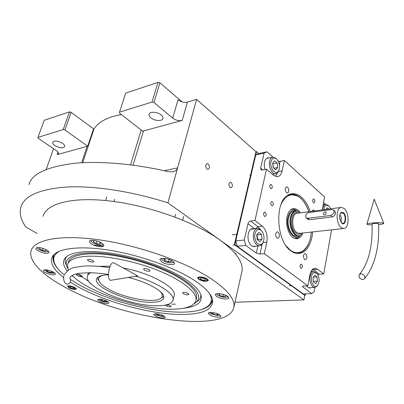 <?xml version="1.0" encoding="UTF-8"?>
<svg xmlns="http://www.w3.org/2000/svg" width="404" height="404" viewBox="0 0 404 404"><rect width="100%" height="100%" fill="white"/><g stroke="black" fill="none" stroke-linecap="round" stroke-linejoin="round"><path stroke-width="0.61" d="M182.078 101.914L159.918 82.84L157.999 82.381L125.639 93.167L119.528 112.13L119.554 113.145L142.647 131.179L182.219 120.427C178.891 121.043 175.725 120.276 172.73 118.12L178.007 99.823C180.957 102.01 184.088 102.767 187.4 102.086L196.607 99.369L167.912 202.889C132.416 191.41 94.385 185.623 67.024 186.996C39.466 189.067 24.048 195.879 20.776 207.429C19.266 213.474 20.937 219.983 25.79 226.952L37.158 233.487M305.56 293.88L305.283 295.375L234.896 244.566L256.53 151.611L256.02 151.717L196.607 99.369M64.923 129.972L63.226 129.553L37.956 137.375L44.203 120.316L69.458 111.898L71.134 112.312L64.923 129.972L87.708 146.208L93.183 129.846L93.92 129.184C98.253 121.937 107.408 117.069 121.392 114.579M206.919 168.998L207.994 169.372C209.828 168.2 209.903 166.413 208.212 164.009L207.116 163.625C205.288 164.807 205.222 166.599 206.919 168.998M230.048 187.456L230.992 187.794C232.76 186.663 232.84 184.921 231.234 182.573L230.275 182.224C228.512 183.366 228.437 185.108 230.048 187.456M305.283 295.375L304.767 295.395L303.924 299.884L167.912 202.889M234.992 302.263L303.924 299.884M53.535 148.707L46.202 169.392M87.708 146.208L57.176 154.611L58.418 153.626C58.605 152.737 57.939 151.752 56.414 150.672L38.153 138.213L37.956 137.375M71.134 112.312L93.94 129.144M159.918 82.84L153.949 102.55L172.73 118.12M161.151 114.918C157.464 111.681 149.52 111.322 149.076 114.332C148.854 115.478 149.47 116.655 150.929 117.867C154.636 121.054 162.479 121.412 162.948 118.387C163.166 117.271 162.565 116.115 161.151 114.918M153.949 102.55L152.005 102.081L119.528 112.13M164.181 170.741L177.619 167.877C176.755 170.185 174.977 171.513 172.286 171.862L167.988 171.614C138.562 164.625 102.348 160.646 74.705 163.267C46.894 166.756 31.669 173.866 29.027 184.608M62.575 143.354C57.772 140.728 54.479 140.385 52.692 142.324C52.485 143.319 53.202 144.405 54.853 145.581C59.64 148.177 62.918 148.505 64.696 146.566C64.903 145.591 64.196 144.521 62.575 143.354M69.458 111.898L63.226 129.553M157.999 82.381L152.005 102.081M63.64 277.568C53.131 269.428 49.429 262.348 52.54 256.333C57.323 248.404 79.169 245.405 109.226 250.182C139.244 254.939 173.624 267.15 193.354 279.735C205.358 287.522 211.797 294.425 212.686 300.445C212.873 309.307 203.444 313.974 184.386 314.433C154.333 315.165 108.12 303.182 78.785 287.209L70.422 282.31M212.433 299.218L212.327 300.475C211.438 304.879 207.409 308.035 200.233 309.939M58.959 269.968C54.298 265.069 52.384 260.631 53.222 256.651L54.171 254.374M241.663 272.665L242.001 271.14C243.445 262.322 236.163 251.99 220.165 240.153C195.556 222.412 149.828 205.813 111.019 201.126C72.134 196.394 46.187 203.601 43.102 216.357M66.544 288.012C123.169 319.286 228.714 334.689 233.906 307.07C235.118 299.248 227.442 289.754 210.873 278.593C185.401 261.843 138.466 245.344 99.005 239.814C59.469 234.239 33.577 239.855 31.022 251.187C28.401 261.63 43.435 275.781 66.544 288.012M207.151 278.836L208.368 280.401C206.565 281.851 203.369 281.512 198.778 279.381L197.531 277.79C199.339 276.341 202.545 276.69 207.151 278.836M74.886 287.466L76.422 288.986C75.225 289.84 72.77 289.461 69.059 287.845L67.498 286.31C68.7 285.456 71.165 285.84 74.886 287.466M172.69 261.019C168.761 258.348 160.095 257.399 159.994 259.61L161.893 262.009C165.837 264.645 174.392 265.595 174.528 263.378L172.69 261.019M101.485 242.94C97.404 240.335 89.582 239.355 89.405 241.405C89.284 242.218 90.067 243.147 91.748 244.183C95.839 246.753 103.555 247.728 103.762 245.677C103.884 244.88 103.126 243.971 101.485 242.94M46.632 249.935C41.188 247.435 37.597 246.894 35.855 248.324C35.744 249.071 36.587 249.96 38.38 250.985C43.789 253.459 47.364 253.98 49.091 252.556C49.207 251.823 48.384 250.95 46.632 249.935M53.182 271.978C48.142 269.736 44.819 269.216 43.218 270.412C43.132 271.044 43.895 271.796 45.5 272.68C50.52 274.902 53.823 275.412 55.414 274.21C55.505 273.599 54.757 272.851 53.182 271.978M107.161 301.227C102.338 299.142 99.116 298.647 97.5 299.748L99.334 301.561C104.136 303.631 107.343 304.116 108.954 303.015L107.161 301.227M163.761 315.847C158.838 313.721 155.484 313.241 153.712 314.408L155.257 316.014C160.166 318.125 163.499 318.599 165.271 317.433L163.761 315.847M219.549 314.751C216.292 312.64 208.343 311.656 208.358 313.342L209.742 314.943C213.014 317.029 220.877 318.014 220.892 316.322L219.549 314.751M227.442 296.132C223.932 293.728 215.216 292.764 215.216 294.758L216.685 296.587C220.21 298.965 228.821 299.93 228.861 297.925L227.442 296.132M70.276 279.416L80.391 285.517C109.035 301.202 154.323 312.938 183.694 312.13C196.91 311.807 205.57 309.242 209.681 304.429C211.999 301.409 211.888 297.697 209.338 293.294M209.363 304.823L210.949 303.167L212.317 300.546M103.57 246.061L93.531 245.092M53.57 255.565L53.611 259.994M89.799 283.214L91.213 283.982M165.635 305.025L169.397 305.192M59.979 250.945C54.954 253.646 52.954 257.181 53.979 261.539C55.045 265.731 58.464 270.19 64.226 274.927M183.709 308.212C196.273 306.808 202.096 302.712 201.182 295.925C200.025 290.774 194.4 284.961 184.31 278.492C167.508 267.897 138.925 257.742 113.721 253.651C88.496 249.556 69.594 251.808 64.842 258.373C62.423 261.893 63.246 266.074 67.311 270.907M74.053 277.195L71.988 275.528M66.003 264.443L65.761 263.832C64.776 261.13 65.044 258.727 66.564 256.621M67.599 268.165L66.736 266.302C63.135 256.878 77.204 250.94 103.343 253.419C129.401 255.843 163.342 266.791 182.093 278.639C197.031 288.517 201.818 296.309 196.445 302.03L198.596 300.419L196.309 302.162M193.895 303.914L196.445 302.03M200.818 294.673C200.975 296.879 200.238 298.793 198.596 300.419M68.251 262.489C69.847 255.141 86.315 251.727 110.64 255.06C134.921 258.378 163.862 268.261 180.553 278.745C192.031 286.138 197.364 292.501 196.556 297.829L195.97 300.192C197.465 292.466 182.254 279.987 157.095 270.064C131.997 260.131 100.889 254.576 83.446 256.596C73.851 257.782 68.534 260.514 67.498 264.807L68.347 270.16M128.23 277.462C148.01 282.032 165.448 292.304 163.782 297.788C163.095 300.48 159.545 301.965 153.136 302.248C132.866 303.561 93.723 288.022 96.485 279.255C97.051 276.907 100.061 275.483 105.52 274.988L108.408 274.861M160.863 298.233L163.751 296.455M97.354 277.664L98.334 279.942L97.354 277.664M78.098 274.291L89.006 281.568M171.867 304.187L175.462 304.136M195.97 300.192C194.491 305.752 187.224 308.742 174.169 309.151C142.88 310.413 88.309 292.658 72.2 275.402M174.114 295.89L173.043 300.015C172.144 303.5 167.534 305.404 159.211 305.722C133.35 307.242 83.966 287.668 87.345 276.412C87.678 274.902 88.885 273.675 90.961 272.715M173.043 300.015C174.725 293.849 157.949 282.755 135.683 276.255M98.834 266.337L110.13 266.185M174.265 295.304C176.841 287.648 150.086 272.806 123.074 267.923M183.684 292.36L182.603 292.824C183.229 293.976 184.961 294.652 187.789 294.859L188.885 294.395C188.254 293.243 186.522 292.562 183.684 292.36M144.556 268.534L143.556 269.034C144.253 270.357 146.102 271.114 149.106 271.306L150.126 270.801C149.424 269.473 147.571 268.721 144.556 268.534M88.254 259.378L87.446 259.807C88.198 261.161 90.052 261.933 93.011 262.135L93.834 261.706C93.077 260.353 91.218 259.575 88.254 259.378M77.169 274.255L76.442 274.609C77.169 275.811 78.906 276.518 81.653 276.745L82.391 276.386C81.664 275.19 79.921 274.478 77.169 274.255M165.413 305.071C166.14 306.091 167.766 306.702 170.291 306.904L171.261 306.52C170.927 305.692 169.554 305.076 167.14 304.666M216.605 293.809L217.832 295.329C220.236 296.657 222.897 297.339 225.826 297.374L228.013 296.541M220.614 293.834L218.832 293.92L219.367 295.263L222.836 296.47L225.791 296.344L225.311 295.077M219.367 295.263L219.695 293.88M222.836 296.47L223.316 294.41M161.555 258.515L161.691 259.348L163.105 260.641C165.842 262.171 168.7 262.893 171.67 262.817L173.286 262.353L173.695 261.777M173.447 262.221L173.957 262.039M161.691 259.348L161.231 258.651M166.231 258.641L163.792 258.878L164.645 260.499L168.438 261.832L171.407 261.565L170.584 259.944L168.226 259.11M164.645 260.499L165.12 258.747M168.438 261.832L169.084 259.413M37.325 247.526L37.426 248.036C38.491 250.258 46.485 252.364 47.212 251.712L48.374 251.162M40.769 247.793L40.011 247.672L39.491 248.733L42.344 250.328L45.728 250.879L46.278 249.829L45.172 249.207M45.728 250.879L46.112 249.738M42.344 250.328L43.006 248.384M98.748 299.142L100.278 300.485C102.667 301.793 105.287 302.288 108.136 301.975L108.222 301.904M101.182 299.278L100.465 299.314L101.394 300.44L104.454 301.465L106.605 301.374L106.06 300.697M104.454 301.465L104.828 300.212M101.394 300.44L101.712 299.374M209.636 312.565L210.797 313.792L218.15 315.681L220.079 315.11M218.301 314.307L217.317 313.711L217.029 315.004L218.301 314.307M212.443 312.56L211.479 313.105L213.63 314.403L217.029 315.004M213.63 314.403L214.009 312.797M102.742 244.476L103.227 244.324L102.571 244.602L102.99 244.072M91.001 240.38L91.112 241.193C92.465 243.713 100.424 245.602 101.399 244.965L102.571 244.602M96.47 240.89L94.056 240.516L93.213 241.708L96.122 243.466L99.884 244.046L100.758 242.875L98.637 241.582M99.884 244.046L100.328 242.612M96.122 243.466L96.889 241.006M44.566 269.751L46.48 271.528C48.94 272.907 51.626 273.442 54.54 273.129L54.702 272.983M47.526 269.993L46.364 270.104L47.581 271.427L50.884 272.543L53 272.352L52.232 271.503M50.884 272.543L51.353 271.129M47.581 271.427L48.02 270.099M154.934 313.767L156.222 314.943L163.044 316.706L164.509 316.327M157.343 313.837L156.671 314.307L158.828 315.514L161.918 316.074L162.878 315.433L162.625 315.292M161.918 316.074L162.176 315.105M158.828 315.514L159.181 314.176M198.334 278.265C199.379 276.71 202.116 276.912 206.545 278.876L207.474 280.462C205.55 281.406 202.848 281.033 199.374 279.341L198.334 278.265L198 277.23M200.753 279.255C203.162 280.371 204.843 280.553 205.787 279.79L205.146 278.967C202.732 277.841 201.051 277.659 200.101 278.422L200.753 279.255M75.71 288.931C74.432 289.476 72.351 289.102 69.478 287.82L68.145 286.663C68.857 285.734 70.963 286.007 74.462 287.491L75.71 288.931L76.24 288.461M73.493 287.557C71.543 286.704 70.251 286.502 69.619 286.951L70.437 287.754C72.382 288.602 73.674 288.804 74.306 288.355L73.493 287.557M160.257 291.531C162.792 294.425 162.948 296.693 160.726 298.339C154.146 303.636 124.215 298.218 108.519 289.153C103.702 286.451 100.596 283.866 99.202 281.391L97.945 279.295M102.944 275.306C98.99 276.528 97.738 278.558 99.202 281.391M160.726 298.339L161.075 298.157M312.726 231.916L312.09 236.694C308.949 250.101 302.859 255.429 293.819 252.677L290.729 250.803C275.801 240.693 274.513 200.323 288.729 194.738C292.966 192.743 297.213 193.561 301.475 197.187C305.192 200.52 308.111 205.308 310.232 211.544M287.284 195.612L291.728 194.284C294.683 194.183 297.556 195.334 300.344 197.738C303.975 200.985 306.838 205.646 308.924 211.716M311.413 232.058L310.802 236.608C308.494 247.253 303.869 252.813 296.92 253.283L294.294 252.874M314.979 287.507L314.216 291.658L311.661 293.627L303.338 293.971L237.284 246.288L235.739 240.941L255.772 154.878L258.722 153.54L267.004 151.808L264.065 153.146L255.772 154.878M235.739 240.941L244.258 240.011L247.97 223.715C248.43 222.251 249.329 221.362 250.662 221.049L257.999 226.715L260.368 229.437M262.686 169.907L260.646 168.145L261.075 169.776L262.246 169.988L266.499 169.185L254.985 220.483L250.662 221.049M260.646 168.145L264.065 153.146M267.004 151.808L272.993 157.171M278.184 161.216L280.164 161.317L279.361 165.024M322.347 209.934L324.493 196.849L284.371 160.494L280.164 161.317M323.458 202.364L325.634 204.308M331.598 229.841L323.675 273.968L319.473 274.225L317.928 274.917M311.661 293.627L302.414 286.557L303.581 286.052L307.843 285.84L264.342 253.651L260.009 254.045L256.328 253.121L245.804 245.415L237.284 246.288M244.258 240.011L245.804 245.415M271.422 184.694L270.741 184.431C269.468 185.3 269.418 186.638 270.594 188.456L271.266 188.713C272.543 187.855 272.594 186.512 271.422 184.694M265.337 212.408L264.701 212.166C263.337 213.054 263.267 214.428 264.484 216.286L265.115 216.529C266.478 215.645 266.554 214.272 265.337 212.408M253.919 228.911L252.737 228.72C247.132 228.29 246.213 242.284 251.657 245.824L254.03 246.692L255.863 246.172M254.985 220.483L262.312 226.184C266.312 230.048 267.807 235.386 266.807 242.198L262.989 242.592M301.546 264.362L301.076 264.181C299.773 265.039 299.687 266.367 300.813 268.165L301.278 268.347C302.581 267.493 302.672 266.165 301.546 264.362M314.12 199.167L313.56 198.935C312.444 199.743 312.403 200.995 313.438 202.697L313.994 202.924C315.115 202.126 315.155 200.874 314.12 199.167M272.473 201.808L271.826 201.556C270.523 202.429 270.463 203.783 271.645 205.611L272.286 205.853C273.589 204.985 273.654 203.636 272.473 201.808M264.342 253.651L266.807 242.198M307.843 285.84L309.883 274.927C310.833 270.63 312.61 268.418 315.216 268.296L317.63 269.261L313.413 269.544L319.473 274.225M323.675 273.968L317.63 269.261M284.371 160.494L282.128 170.912C281.28 174.488 279.644 176.432 277.225 176.74L273.493 175.26L266.499 169.185M305.727 253.858L304.995 253.571C303.081 254.853 302.965 256.843 304.641 259.535L305.358 259.817C307.277 258.545 307.399 256.56 305.727 253.858M314.701 210.949L313.277 209.828L312.009 211.307M287.608 187.133L286.638 186.749C284.81 188.027 284.744 190.006 286.441 192.688L287.396 193.067C289.234 191.799 289.304 189.819 287.608 187.133M278.169 232.133L277.301 231.8C275.26 233.133 275.139 235.194 276.942 237.986L277.795 238.309C279.841 236.991 279.967 234.931 278.169 232.133M269.175 157.949L268.064 157.848C264.453 159.181 263.413 163.059 264.948 169.478M306.636 285.901L308.01 287.396L309.701 288.057L311.206 287.673M286.057 245.784L290.102 249.99C294.364 253.343 298.728 253.596 303.192 250.748C307.131 247.46 309.671 242.668 310.802 236.365L311.388 232.063M297.687 253.263L302.581 251.283L297.687 253.263L302.581 251.283L303.793 250.278M297.132 195.864L290.486 194.425M308.898 211.721C306.081 204.126 302.581 199.076 298.394 196.561C302.581 199.076 306.081 204.126 308.898 211.721C306.081 204.126 302.581 199.076 298.394 196.561C291.35 192.663 285.557 195.294 281.007 204.454C285.557 195.294 291.35 192.663 298.394 196.561C291.35 192.663 285.557 195.294 281.007 204.454M290.37 210.1L291.279 209.398C289.239 210.757 287.83 213.231 287.042 216.817C285.259 224.705 288.739 235.552 293.799 238.067C288.739 235.552 285.259 224.705 287.042 216.817C287.83 213.231 289.239 210.757 291.279 209.398C289.239 210.757 287.83 213.231 287.042 216.817C285.259 224.705 288.739 235.552 293.799 238.067C297.596 239.794 300.551 238.234 302.657 233.376C300.551 238.234 297.596 239.794 293.799 238.067C297.596 239.794 300.551 238.234 302.657 233.376M297.026 210.989C294.769 209.105 292.557 208.802 290.395 210.085C292.557 208.802 294.769 209.105 297.026 210.989C294.769 209.105 292.557 208.802 290.395 210.085L291.279 209.398C294.339 207.712 297.283 208.757 300.106 212.529C297.283 208.757 294.339 207.712 291.279 209.398C294.339 207.712 297.283 208.757 300.106 212.529M300.036 235.608L299.359 236.456C297.718 238.188 295.864 238.724 293.789 238.062C295.864 238.724 297.718 238.188 299.359 236.456C297.718 238.188 295.864 238.724 293.789 238.062M296.97 210.979C292.678 208.848 289.648 211.024 287.885 217.509C285.174 228.81 294.425 242.355 299.99 235.633C294.425 242.355 285.174 228.81 287.885 217.509C289.648 211.024 292.678 208.848 296.97 210.979C292.678 208.848 289.648 211.024 287.885 217.509C285.174 228.81 294.425 242.355 299.99 235.633M294.137 211.141C291.375 211.388 289.486 213.676 288.471 217.993C286.633 225.897 291.309 236.613 296.349 236.244C291.309 236.613 286.633 225.897 288.471 217.993C289.486 213.676 291.375 211.388 294.137 211.141C291.375 211.388 289.486 213.676 288.471 217.993C286.633 225.897 291.309 236.613 296.349 236.244L297.198 236.153M303.192 250.748C298.728 253.596 294.364 253.343 290.102 249.99C294.364 253.343 298.728 253.596 303.192 250.748C307.131 247.46 309.671 242.668 310.802 236.365C309.671 242.668 307.131 247.46 303.192 250.748L302.581 251.283M256.53 151.611L258.722 153.54M234.896 244.566L234.371 244.622L256.02 151.717M304.767 295.395L234.371 244.622M276.553 159.009C273.993 157.191 272.155 158.07 271.028 161.64C270.291 163.867 270.897 166.867 272.841 170.634C275.619 173.185 277.588 173.129 278.75 170.473L279.255 168.933C279.826 165.559 279.144 162.479 277.205 159.696L276.553 159.009M276.73 159.171L275.902 158.297L273.059 157.166C271.372 157.403 270.215 158.777 269.594 161.292C268.226 166.635 271.852 174.316 275.447 173.786L277.336 172.897L278.72 170.554M275.685 169.746L277.659 167.519L277.144 163.095L274.649 160.873L272.66 163.085L273.18 167.539L275.685 169.746M277.659 167.519L273.947 168.216M277.144 163.095L272.735 163.746M273.367 167.705L272.922 163.913M260.903 230.194C258.171 228.593 256.197 229.76 254.98 233.684C254.212 236.042 254.793 239.072 256.727 242.774C259.565 245.304 261.681 245.162 263.07 242.355L263.761 240.355C264.347 237.365 263.863 234.497 262.297 231.744L260.903 230.194M261.873 231.159L260.252 229.341L257.823 228.442C255.722 228.593 254.278 230.219 253.485 233.31C252.818 240.314 254.687 244.496 259.085 245.849C260.58 245.819 261.792 244.93 262.716 243.183L263.115 242.269M259.939 241.673L262.06 239.062L261.519 234.446L258.863 232.411L256.722 235.007L257.262 239.658L259.939 241.673M262.06 239.062L257.737 239.527L256.944 234.739M257.489 239.83L257.737 239.527M261.519 234.446L257.207 234.936M314.049 285.916C315.373 286.885 316.635 286.608 317.837 285.078L318.913 282.224C319.524 280.038 319.014 277.306 317.387 274.028C314.075 271.761 312.115 272.624 311.524 276.614C311.04 280.714 311.883 283.815 314.049 285.916M317.084 273.634L314.014 271.473C312.12 271.554 310.833 273.154 310.146 276.265C309.57 280.962 310.53 284.497 313.029 286.87L314.66 287.512L317.352 285.911L317.761 285.209M314.741 275.185L312.984 277.725L313.489 281.992L315.741 283.689L317.478 281.134L316.983 276.897L314.741 275.185M316.983 276.897L313.408 277.109M317.478 281.134L313.413 281.356M328.876 205.974L326.013 204.262C324.442 204.424 323.377 205.798 322.826 208.388L322.65 209.893M330.588 208.843L329.209 206.333C326.265 204.576 324.579 205.373 324.149 208.716L324.018 209.711M328.699 209.09L327.174 207.737L325.887 209.464M297.551 211.141L295.996 210.888C293.238 211.141 291.355 213.428 290.34 217.751C288.501 225.674 293.183 236.411 298.213 236.047L300.515 235.335M307.621 219.135L309.449 219.736L332.295 216.908C333.997 216.418 335.062 215.231 335.487 213.337L335.113 211.454L333.613 210.105M339.804 219.266L339.567 217.347M340.607 221.493C341.784 219.448 341.622 217.357 340.107 215.216L339.809 214.999M339.567 217.483C339.774 212.938 341.102 211.368 343.546 212.782C347.329 215.913 345.476 226.725 341.739 223.149L339.658 218.443L341.925 223.033C345.263 225.407 346.511 215.903 343.238 213.221L341.006 212.938C339.996 213.777 339.522 215.317 339.577 217.549L339.658 218.443L339.577 217.549M335.542 212.56L335.118 212.585M340.991 227.427L343.521 228.533C349.152 229.043 349.718 213.029 344.279 208.57L341.592 207.378C336.007 206.893 335.482 223.129 340.991 227.427M300.44 212.842L298.228 211.348C294.753 210.363 292.344 212.509 291.001 217.786C288.905 226.684 295.147 238.264 300.359 235.411L302.909 232.992M305.57 215.792L306.257 217.978L307.782 218.327L330.649 215.453C333.845 214.16 334.77 212.322 333.436 209.949L331.724 209.545L308.903 212.549C307.191 212.948 306.075 214.024 305.57 215.792M326.235 213.13L325.892 212.044C324.755 211.625 323.912 212.11 323.346 213.504L323.695 214.595C324.831 215.009 325.674 214.519 326.235 213.13M362.883 279.568L364.625 278.704C365.413 276.084 364.206 274.452 360.994 273.826L359.282 274.675C358.469 277.29 359.666 278.922 362.883 279.568M364.625 278.704C374.851 265.706 379.502 247.349 378.583 223.644C378.028 223.341 376.432 223.301 373.791 223.523L372.084 223.952C372.771 246.526 368.504 263.433 359.282 274.675M378.624 224.579L379.29 224.508C382.275 224.164 383.78 223.781 383.8 223.356C382.234 222.594 378.068 222.503 371.311 223.079C368.524 223.407 367.059 223.771 366.908 224.164C367.049 224.609 368.786 224.846 372.124 224.882M108.418 274.422C101.778 273.473 95.647 272.897 90.026 272.695L79.497 273.266L75.235 274.175C71.367 275.68 69.634 276.932 70.038 277.927L70.574 281.926C68.811 284.628 66.867 284.87 64.731 282.659L64.64 282.457M110.767 280.285L110.378 280.351C108.146 279.129 107.843 275.033 109.469 268.069C110.858 263.888 112.292 262.146 113.777 262.837L137.719 275.927L110.378 280.351M182.219 120.427L187.4 102.086M143.465 131.022L133.078 165.186M58.03 152.177L57.176 154.611M87.123 146.425L81.653 162.746M93.92 129.184L82.714 162.691M141.203 130.053L130.568 164.857M247.97 223.715L254.641 228.826M257.898 245.97L256.328 253.121M255.545 228.714L257.999 226.715L262.312 226.184M282.128 170.912L278.265 171.624M310.959 271.67L311.11 271.271M311.393 270.781L313.413 269.544L312.812 269.14M302.798 287.138L302.99 286.133M262.176 244.072L260.009 254.045M277.715 172.483L275.417 176.452M340.936 207.464L297.44 213.241C291.678 212.837 290.976 228.316 296.617 232.366L299.223 233.396L343.521 228.533M298.692 213.075C291.526 208.595 288.683 227.906 295.839 233.118C297.733 234.562 299.505 234.583 301.157 233.184M309.449 219.736L307.782 218.327M332.295 216.908L330.649 215.453M207.116 163.625L206.858 163.681M53.222 256.651L53.53 255.722M54.106 254.434L52.54 256.333M242.001 271.14L233.906 307.07M209.681 304.429L210.949 303.167M53.979 261.539L53.565 259.817M66.549 256.631L64.842 258.373M66.736 266.302L65.761 263.832M96.632 278.77L96.485 279.255M68.569 261.509L67.811 263.837M88.501 272.685L87.537 275.791M227.73 296.905L228.164 296.667M236.062 253.389L235.84 254.343M216.751 294.354L216.408 293.854M173.286 262.353L173.942 262.024M175.614 214.272L174.866 217.034M183.709 216.352L182.704 220.124M37.426 248.036L37.153 247.546M48.091 251.45L48.49 251.273M209.752 312.883L209.545 312.58M106.747 196.864L105.601 200.525M114.731 199.273L114.039 201.515M91.112 241.193L90.658 240.456M44.652 270.049L44.485 269.761M207.474 280.462L208.186 279.765M68.145 286.663L67.968 285.931M252.737 228.72L252.015 228.805M314.524 268.347L315.216 268.296M287.784 195.344L288.729 194.738M268.064 157.848L267.453 157.969M291.249 194.354L291.728 194.284M300.01 235.623L299.359 236.456M290.395 210.085L291.279 209.398M249.717 175.286L250.561 175.129M272.427 174.336L275.447 173.786M266.458 158.499L272.473 157.287M278.75 170.473L278.401 171.347M233.017 245.193L234.896 244.996M232.29 234.805L236.779 234.28M252.853 246.475L259.085 245.849M250.914 229.275L257.131 228.523M263.07 242.355L262.716 243.183M317.837 285.078L317.352 285.911M289.198 285.724L291.213 285.618M310.903 271.675L313.514 271.503M308.681 287.794L314.66 287.512M323.023 204.677L325.574 204.323M295.157 210.999L293.289 211.252M340.703 213.201L341.006 212.938M300.354 235.411L299.869 235.689M298.213 236.047L296.349 236.244M306.257 217.978L307.823 219.306M383.795 223.341L374.19 199.157L366.923 224.119M64.251 274.866C67.478 270.231 71.336 267.675 75.826 267.196L83.512 266.105C90.885 265.645 99.581 266.155 109.6 267.635M63.908 275.897C63.383 278.28 63.66 280.533 64.731 282.659"/></g></svg>

